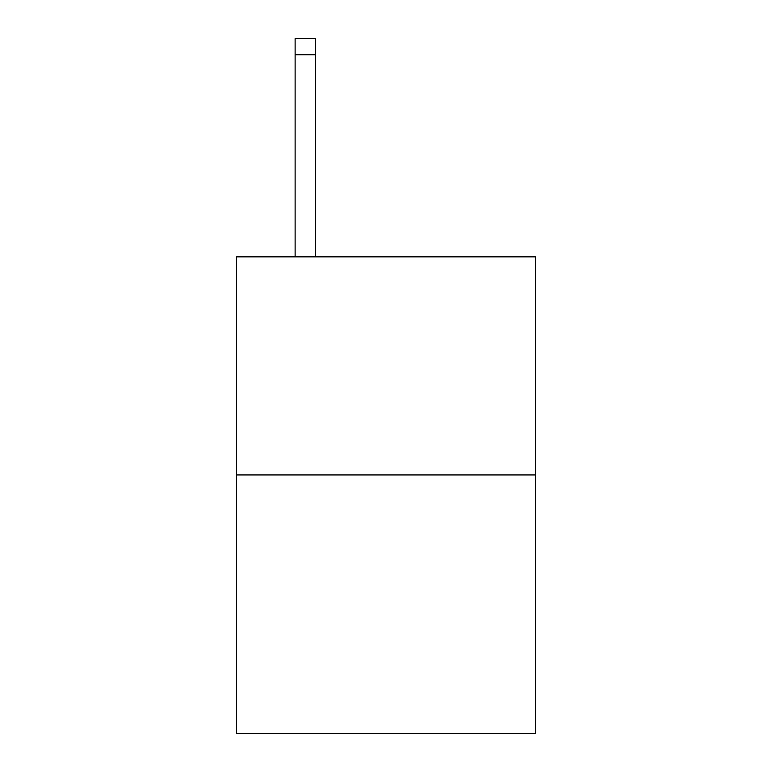 <?xml version="1.0" encoding="UTF-8"?>
<svg xmlns="http://www.w3.org/2000/svg" width="772" height="772" viewBox="0 0 772 772"><rect width="100%" height="100%" fill="white"/><g stroke="black" fill="none" stroke-linecap="round" stroke-linejoin="round"><path stroke-width="1.16" d="M535.43 474.934L535.43 256.844L236.57 256.844L236.57 733.4L535.43 733.4L535.43 474.934L236.57 474.934M315.323 256.844L315.323 54.754L295.136 54.754L295.136 38.6L315.323 38.6L315.323 54.754M295.136 256.844L295.136 54.754"/></g></svg>
